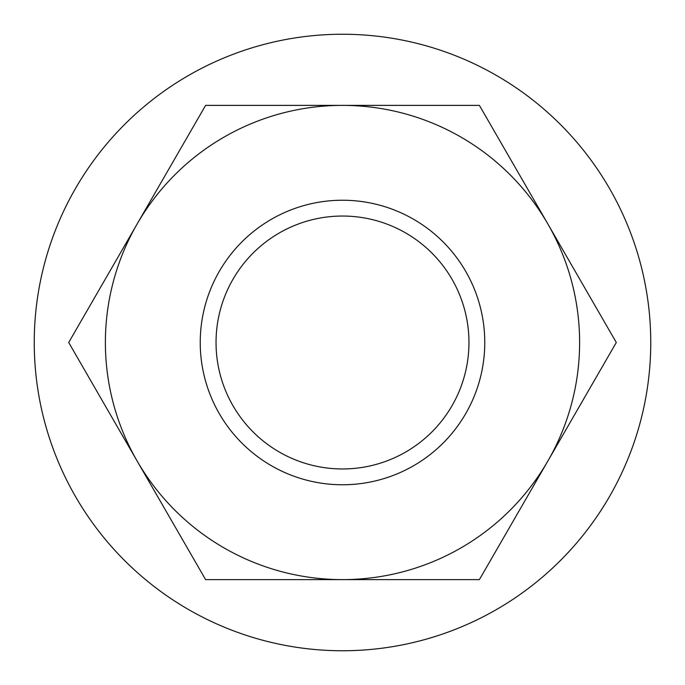 <?xml version="1.0" encoding="UTF-8"?>
<svg xmlns="http://www.w3.org/2000/svg" width="685" height="685" viewBox="0 0 685 685"><rect width="100%" height="100%" fill="white"/><g stroke="black" fill="none" stroke-linecap="round" stroke-linejoin="round"><path stroke-width="1.03" d="M342.5 650.75A308.25 308.25 0 0 1 34.25 342.5A308.25 308.25 0 0 1 342.5 34.25A308.25 308.25 0 0 1 650.75 342.5A308.25 308.25 0 0 1 342.5 650.75M342.5 216.04A126.46 126.46 0 0 1 468.96 342.5A126.46 126.46 0 0 1 342.5 468.96A126.46 126.46 0 0 1 216.04 342.5A126.46 126.46 0 0 1 342.5 216.04M342.5 200.234A142.266 142.266 0 0 1 484.766 342.5A142.266 142.266 0 0 1 342.5 484.766A142.266 142.266 0 0 1 200.234 342.5A142.266 142.266 0 0 1 342.5 200.234M342.5 579.613L205.603 579.613L137.154 461.056A237.113 237.113 0 0 0 547.846 461.056A237.113 237.113 0 0 0 547.846 223.944L616.294 342.5L547.846 461.056L479.397 579.613L342.5 579.613M547.846 223.944A237.113 237.113 0 0 0 342.5 105.387L479.397 105.387L547.846 223.944M342.5 105.387A237.113 237.113 0 0 0 137.154 223.944L205.603 105.387L342.5 105.387M137.154 223.944A237.113 237.113 0 0 0 137.154 461.056L68.705 342.5L137.154 223.944"/></g></svg>
